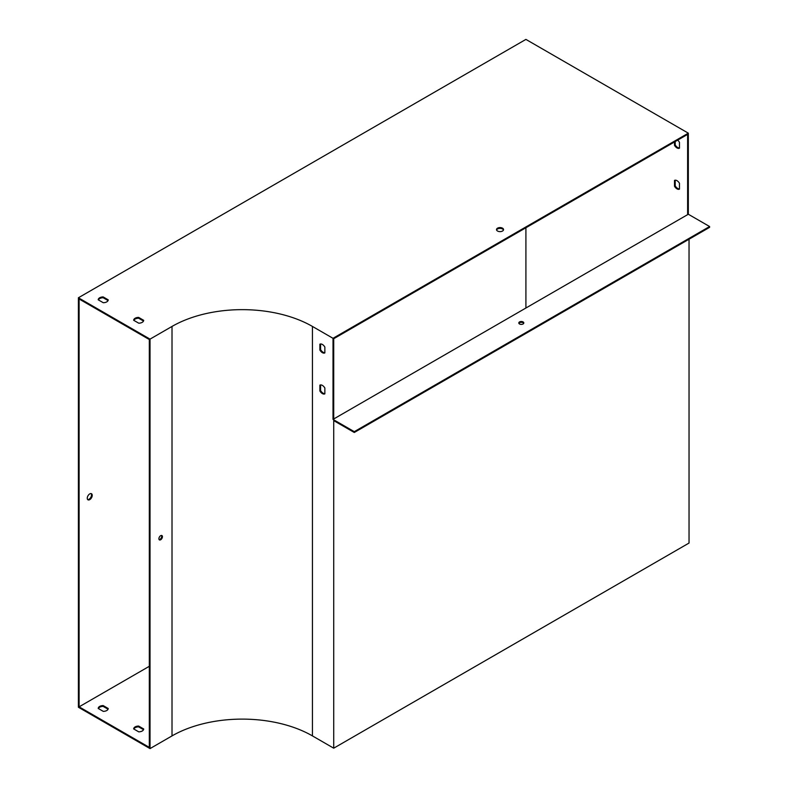 <?xml version="1.0" encoding="UTF-8"?>
<svg xmlns="http://www.w3.org/2000/svg" width="788" height="788" viewBox="0 0 788 788"><rect width="100%" height="100%" fill="white"/><g stroke="black" fill="none" stroke-linecap="round" stroke-linejoin="round"><path stroke-width="1.18" d="M333.718 418.98L333.718 338.722L687.619 134.393L687.619 214.651L333.009 419.383L333.009 338.308L688.328 133.172L525.911 39.4L78.396 297.775L150.025 339.126L172.011 326.439A99.298 57.327 180 0 1 312.442 326.439L333.009 338.308M79.105 298.997L149.316 339.539L149.316 747.369L79.105 706.836L79.105 298.997M98.372 299.893A5.014 2.896 180 0 1 103.169 297.746L108.064 300.573M133.832 320.361A5.014 2.896 180 0 1 138.629 318.214L143.524 321.041M496.588 230.007A3.507 2.029 180 0 1 499.021 228.471A3.507 2.029 180 0 1 502.508 228.983A3.507 2.029 180 0 1 503.463 230.007M108.232 299.854L103.169 296.928A5.014 2.896 0 0 0 98.204 299.795L103.267 302.72A5.014 2.896 0 0 0 108.232 299.854M143.692 320.322L138.629 317.397A5.014 2.896 0 0 0 133.664 320.263L138.727 323.188A5.014 2.896 0 0 0 143.692 320.322M502.508 228.165A3.507 2.029 180 0 1 503.542 229.594A3.507 2.029 180 0 1 500.025 231.623A3.507 2.029 180 0 1 496.519 229.594A3.507 2.029 180 0 1 498.686 227.722A3.507 2.029 180 0 1 502.508 228.165M688.328 133.172L688.328 214.247L687.619 214.651M675.208 180.196L675.208 185.84A5.014 2.896 -120 0 0 679.463 188.923M675.208 141.564L675.208 144.893A5.014 2.896 -120 0 0 679.463 147.977M333.009 419.383L354.285 431.666L709.604 226.53L688.328 214.247M709.604 226.53L709.604 227.348L354.285 432.484L333.718 420.615L333.718 748.186L689.037 543.05L689.037 239.217M91.112 493.593A3.507 2.029 -60 0 1 91.221 496.47A3.507 2.029 -60 0 1 89.034 499.237A3.507 2.029 -60 0 1 87.675 499.553M78.396 297.775L78.396 707.24L150.025 748.6L150.025 339.126M679.463 183.269L679.463 189.12A5.014 2.896 60 0 1 674.498 186.254L674.498 180.403A5.014 2.896 60 0 1 679.463 183.269M677.631 140.166A5.014 2.896 60 0 1 679.463 142.323L679.463 148.174A5.014 2.896 60 0 1 674.498 145.307L674.498 141.968M525.911 308.01L525.911 227.752M89.743 499.641A3.507 2.029 120 0 0 92.038 496.548A3.507 2.029 120 0 0 91.497 493.731A3.507 2.029 120 0 0 87.99 495.76A3.507 2.029 120 0 0 87.99 499.819A3.507 2.029 120 0 0 89.743 499.641M79.105 706.836L149.316 666.293M143.524 729.698L138.629 726.871A5.014 2.896 0 0 0 133.832 729.018M108.064 709.22L103.169 706.393A5.014 2.896 0 0 0 98.372 708.54M150.025 748.6L172.011 735.903A99.298 57.327 180 0 1 312.442 735.903L333.718 748.186M319.889 390.986A5.014 2.896 -120 0 0 324.853 393.852L324.853 388.001A5.014 2.896 -120 0 0 319.889 385.135L319.889 390.986L320.598 390.572A5.014 2.896 -120 0 0 324.853 393.655M354.285 431.666L354.285 432.484M319.889 350.039A5.014 2.896 -120 0 0 324.853 352.906L324.853 347.055A5.014 2.896 -120 0 0 319.889 344.189L319.889 350.039L320.598 349.626A5.014 2.896 -120 0 0 324.853 352.709M162.436 536.697A2.512 1.448 120 0 0 161.924 535.554A2.512 1.448 120 0 0 159.412 537.002A2.512 1.448 120 0 0 159.412 539.898A2.512 1.448 120 0 0 161.343 539.219A2.512 1.448 120 0 0 162.436 536.697M161.51 535.436A2.512 1.448 -60 0 1 161.727 536.293A2.512 1.448 -60 0 1 159.107 539.603M320.598 384.928L320.598 390.572M320.598 343.982L320.598 349.626M138.727 731.845A5.014 2.896 0 0 0 143.692 728.979L138.629 726.053A5.014 2.896 0 0 0 133.664 728.92L138.727 731.845M103.267 711.367A5.014 2.896 0 0 0 108.232 708.501L103.169 705.575A5.014 2.896 0 0 0 98.204 708.442L103.267 711.367M103.169 706.393L103.169 705.575M103.169 297.746L103.169 296.928M675.208 144.893L674.498 145.307M518.898 323.366A2.512 1.448 180 0 1 523.074 322.755A2.512 1.448 180 0 1 523.715 323.366M519.528 323.976A2.512 1.448 180 0 1 518.8 322.952A2.512 1.448 180 0 1 520.346 321.622A2.512 1.448 180 0 1 523.074 321.928A2.512 1.448 180 0 1 523.813 322.952A2.512 1.448 180 0 1 522.267 324.292A2.512 1.448 180 0 1 519.528 323.976M138.629 726.871L138.629 726.053M138.629 318.214L138.629 317.397M675.208 185.84L674.498 186.254M312.442 735.903L312.442 326.439M172.011 735.903L172.011 326.439"/></g></svg>

